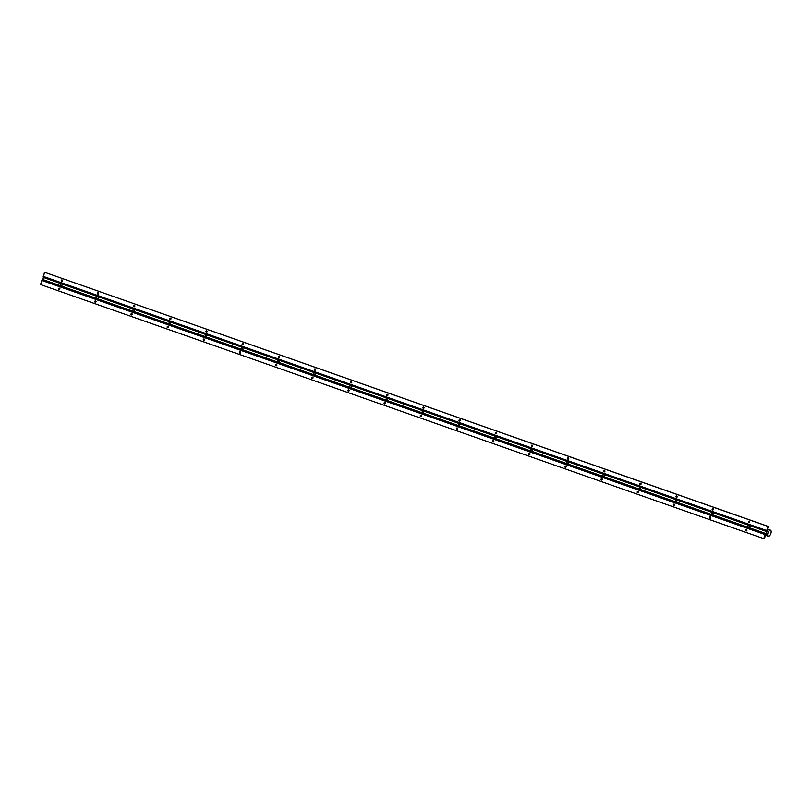 <?xml version="1.0" encoding="UTF-8"?>
<svg xmlns="http://www.w3.org/2000/svg" width="811" height="811" viewBox="0 0 811 811"><rect width="100%" height="100%" fill="white"/><g stroke="black" fill="none" stroke-linecap="round" stroke-linejoin="round"><path stroke-width="1.22" d="M710.355 518.199A0.699 0.618 101.2 0 1 710.598 516.992M638.034 492.784A0.699 0.618 101.2 0 1 638.277 491.578M565.713 467.379A0.699 0.618 101.2 0 1 565.946 466.173M493.392 441.975A0.699 0.618 101.2 0 1 493.625 440.768M421.071 416.57A0.699 0.618 101.2 0 1 421.304 415.364M348.75 391.155A0.699 0.618 101.2 0 1 348.983 389.949M312.59 378.453A0.699 0.618 101.2 0 1 312.823 377.247M240.269 353.049A0.699 0.618 101.2 0 1 240.502 351.842M204.108 340.346A0.699 0.618 101.2 0 1 204.342 339.14M131.777 314.942A0.699 0.618 101.2 0 1 132.021 313.735M95.617 302.229A0.699 0.618 101.2 0 1 95.86 301.033M59.456 289.527A0.699 0.618 101.2 0 1 59.7 288.321M765.554 535.007L764.357 538.757L763.769 538.646L765.077 534.53L766.142 533.648L767.682 526.309L768.27 526.43L767.084 530.181L768.311 531.894A3.244 1.5 109.4 0 0 768.291 531.925L767.662 533.912A3.244 1.5 109.4 0 0 767.652 533.952L765.554 535.007M167.938 327.644A0.699 0.618 101.2 0 1 168.181 326.438M276.429 365.751A0.699 0.618 101.2 0 1 276.663 364.544M384.911 403.858A0.699 0.618 101.2 0 1 385.144 402.661M457.232 429.272A0.699 0.618 101.2 0 1 457.465 428.066M529.553 454.677A0.699 0.618 101.2 0 1 529.786 453.471M601.874 480.082A0.699 0.618 101.2 0 1 602.117 478.875M674.194 505.486A0.699 0.618 101.2 0 1 674.438 504.29M746.515 530.901A0.699 0.618 101.2 0 1 746.759 529.695M712.97 509.967A0.699 0.618 101.2 0 1 713.204 508.771M640.639 484.562A0.699 0.618 101.2 0 1 640.883 483.356M496.028 433.733L495.967 433.713A0.699 0.618 101.2 0 1 496.241 432.547M423.636 408.308L423.707 408.328A0.699 0.618 101.2 0 1 423.92 407.142M134.393 306.71A0.699 0.618 101.2 0 1 134.626 305.514M98.232 294.008A0.699 0.618 101.2 0 1 98.466 292.801M62.031 281.265L62.102 281.295A0.699 0.618 101.2 0 1 62.305 280.099M763.769 538.646L40.55 284.57L41.858 280.464L42.922 279.582L44.463 272.243L768.27 526.43M170.553 319.422A0.699 0.618 101.2 0 1 170.786 318.216M206.714 332.125A0.699 0.618 101.2 0 1 206.947 330.918M242.834 344.787L242.905 344.807A0.699 0.618 101.2 0 1 243.107 343.621M279.035 357.529A0.699 0.618 101.2 0 1 279.268 356.323M315.195 370.232A0.699 0.618 101.2 0 1 315.428 369.025M351.315 382.893L351.386 382.924A0.699 0.618 101.2 0 1 351.589 381.728M387.516 395.636A0.699 0.618 101.2 0 1 387.759 394.43M459.837 421.051A0.699 0.618 101.2 0 1 460.08 419.845M532.128 446.415L532.188 446.435A0.699 0.618 101.2 0 1 532.401 445.249M568.318 459.158A0.699 0.618 101.2 0 1 568.562 457.951M604.448 471.82L604.519 471.85A0.699 0.618 101.2 0 1 604.722 470.654M676.84 497.255L676.769 497.224A0.699 0.618 101.2 0 1 677.043 496.058M749.131 522.679A0.699 0.618 101.2 0 1 749.364 521.473M748.735 522.679A0.699 0.618 101.2 0 1 749.09 521.321A0.699 0.618 101.2 0 1 748.817 522.7A0.699 0.618 101.2 0 1 748.735 522.679M712.575 509.977A0.699 0.618 101.2 0 1 712.92 508.619A0.699 0.618 101.2 0 1 712.656 509.997A0.699 0.618 101.2 0 1 712.575 509.977M676.415 497.275A0.699 0.618 101.2 0 1 676.759 495.916A0.699 0.618 101.2 0 1 676.496 497.295A0.699 0.618 101.2 0 1 676.415 497.275M640.254 484.572A0.699 0.618 101.2 0 1 640.599 483.214A0.699 0.618 101.2 0 1 640.335 484.593A0.699 0.618 101.2 0 1 640.254 484.572M604.094 471.87A0.699 0.618 101.2 0 1 604.438 470.512A0.699 0.618 101.2 0 1 604.165 471.89A0.699 0.618 101.2 0 1 604.094 471.87M567.933 459.168A0.699 0.618 101.2 0 1 568.278 457.81A0.699 0.618 101.2 0 1 568.004 459.188A0.699 0.618 101.2 0 1 567.933 459.168M531.773 446.455A0.699 0.618 101.2 0 1 532.117 445.107A0.699 0.618 101.2 0 1 531.844 446.486A0.699 0.618 101.2 0 1 531.773 446.455M495.612 433.753A0.699 0.618 101.2 0 1 495.957 432.405A0.699 0.618 101.2 0 1 495.683 433.773A0.699 0.618 101.2 0 1 495.612 433.753M459.452 421.051A0.699 0.618 101.2 0 1 459.796 419.692A0.699 0.618 101.2 0 1 459.523 421.071A0.699 0.618 101.2 0 1 459.452 421.051M423.291 408.349A0.699 0.618 101.2 0 1 423.636 406.99A0.699 0.618 101.2 0 1 423.362 408.369A0.699 0.618 101.2 0 1 423.291 408.349M387.131 395.646A0.699 0.618 101.2 0 1 387.476 394.288A0.699 0.618 101.2 0 1 387.202 395.667A0.699 0.618 101.2 0 1 387.131 395.646M350.97 382.944A0.699 0.618 101.2 0 1 351.315 381.586A0.699 0.618 101.2 0 1 351.041 382.964A0.699 0.618 101.2 0 1 350.97 382.944M314.81 370.242A0.699 0.618 101.2 0 1 315.155 368.883A0.699 0.618 101.2 0 1 314.881 370.262A0.699 0.618 101.2 0 1 314.81 370.242M278.649 357.539A0.699 0.618 101.2 0 1 278.994 356.181A0.699 0.618 101.2 0 1 278.72 357.56A0.699 0.618 101.2 0 1 278.649 357.539M242.489 344.827A0.699 0.618 101.2 0 1 242.834 343.479A0.699 0.618 101.2 0 1 242.56 344.857A0.699 0.618 101.2 0 1 242.489 344.827M206.318 332.125A0.699 0.618 101.2 0 1 206.673 330.776A0.699 0.618 101.2 0 1 206.399 332.145A0.699 0.618 101.2 0 1 206.318 332.125M170.158 319.422A0.699 0.618 101.2 0 1 170.513 318.064A0.699 0.618 101.2 0 1 170.239 319.443A0.699 0.618 101.2 0 1 170.158 319.422M133.997 306.72A0.699 0.618 101.2 0 1 134.352 305.362A0.699 0.618 101.2 0 1 134.079 306.74A0.699 0.618 101.2 0 1 133.997 306.72M97.837 294.018A0.699 0.618 101.2 0 1 98.192 292.659A0.699 0.618 101.2 0 1 97.918 294.038A0.699 0.618 101.2 0 1 97.837 294.018M61.677 281.316A0.699 0.618 101.2 0 1 62.031 279.957A0.699 0.618 101.2 0 1 61.758 281.336A0.699 0.618 101.2 0 1 61.677 281.316M44.463 272.243L767.682 526.309M43.155 276.348L766.375 530.424M749.171 525.974L749.019 526.815M713.011 513.272L712.859 514.113M676.85 500.569L676.698 501.411M640.69 487.867L640.538 488.709M604.53 475.165L604.377 475.996M568.369 462.463L568.217 463.294M532.209 449.76L532.057 450.592M496.048 437.048L495.896 437.889M459.878 424.346L459.736 425.187M423.717 411.643L423.575 412.485M387.557 398.941L387.405 399.782M351.396 386.239L351.244 387.08M315.236 373.536L315.084 374.368M279.075 360.834L278.923 361.665M242.915 348.132L242.763 348.963M206.754 335.419L206.602 336.261M170.594 322.717L170.442 323.559M134.433 310.015L134.281 310.856M98.273 297.313L98.121 298.154M62.112 284.61L61.96 285.452M746.13 530.901A0.699 0.618 101.2 0 1 746.475 529.553A0.699 0.618 101.2 0 1 746.201 530.921A0.699 0.618 101.2 0 1 746.13 530.901M709.97 518.199A0.699 0.618 101.2 0 1 710.314 516.84A0.699 0.618 101.2 0 1 710.041 518.219A0.699 0.618 101.2 0 1 709.97 518.199M673.809 505.496A0.699 0.618 101.2 0 1 674.154 504.138A0.699 0.618 101.2 0 1 673.88 505.517A0.699 0.618 101.2 0 1 673.809 505.496M637.649 492.794A0.699 0.618 101.2 0 1 637.993 491.436A0.699 0.618 101.2 0 1 637.72 492.814A0.699 0.618 101.2 0 1 637.649 492.794M601.488 480.092A0.699 0.618 101.2 0 1 601.833 478.733A0.699 0.618 101.2 0 1 601.559 480.112A0.699 0.618 101.2 0 1 601.488 480.092M565.328 467.389A0.699 0.618 101.2 0 1 565.673 466.031A0.699 0.618 101.2 0 1 565.399 467.41A0.699 0.618 101.2 0 1 565.328 467.389M529.167 454.687A0.699 0.618 101.2 0 1 529.512 453.329A0.699 0.618 101.2 0 1 529.238 454.707A0.699 0.618 101.2 0 1 529.167 454.687M493.007 441.985A0.699 0.618 101.2 0 1 493.352 440.626A0.699 0.618 101.2 0 1 493.078 442.005A0.699 0.618 101.2 0 1 493.007 441.985M456.836 429.272A0.699 0.618 101.2 0 1 457.191 427.924A0.699 0.618 101.2 0 1 456.917 429.293A0.699 0.618 101.2 0 1 456.836 429.272M420.676 416.57A0.699 0.618 101.2 0 1 421.031 415.212A0.699 0.618 101.2 0 1 420.757 416.59A0.699 0.618 101.2 0 1 420.676 416.57M384.515 403.868A0.699 0.618 101.2 0 1 384.87 402.509A0.699 0.618 101.2 0 1 384.596 403.888A0.699 0.618 101.2 0 1 384.515 403.868M348.355 391.166A0.699 0.618 101.2 0 1 348.71 389.807A0.699 0.618 101.2 0 1 348.436 391.186A0.699 0.618 101.2 0 1 348.355 391.166M312.194 378.463A0.699 0.618 101.2 0 1 312.549 377.105A0.699 0.618 101.2 0 1 312.276 378.484A0.699 0.618 101.2 0 1 312.194 378.463M276.034 365.761A0.699 0.618 101.2 0 1 276.389 364.403A0.699 0.618 101.2 0 1 276.115 365.781A0.699 0.618 101.2 0 1 276.034 365.761M239.874 353.059A0.699 0.618 101.2 0 1 240.228 351.7A0.699 0.618 101.2 0 1 239.955 353.079A0.699 0.618 101.2 0 1 239.874 353.059M203.713 340.356A0.699 0.618 101.2 0 1 204.058 338.998A0.699 0.618 101.2 0 1 203.794 340.377A0.699 0.618 101.2 0 1 203.713 340.356M167.553 327.644A0.699 0.618 101.2 0 1 167.897 326.296A0.699 0.618 101.2 0 1 167.634 327.664A0.699 0.618 101.2 0 1 167.553 327.644M131.392 314.942A0.699 0.618 101.2 0 1 131.737 313.583A0.699 0.618 101.2 0 1 131.473 314.962A0.699 0.618 101.2 0 1 131.392 314.942M95.232 302.239A0.699 0.618 101.2 0 1 95.576 300.881A0.699 0.618 101.2 0 1 95.303 302.26A0.699 0.618 101.2 0 1 95.232 302.239M59.071 289.537A0.699 0.618 101.2 0 1 59.416 288.179A0.699 0.618 101.2 0 1 59.142 289.557A0.699 0.618 101.2 0 1 59.071 289.537M41.858 280.464L765.077 534.53M42.922 279.582L766.142 533.648M749.151 526.542A0.923 0.811 -78.8 0 0 748.563 525.366A0.923 0.811 -78.8 0 0 748.208 527.17A0.923 0.811 -78.8 0 0 749.151 526.542M712.991 513.839A0.923 0.811 -78.8 0 0 712.403 512.664A0.923 0.811 -78.8 0 0 712.048 514.468A0.923 0.811 -78.8 0 0 712.991 513.839M676.83 501.137A0.923 0.811 -78.8 0 0 676.242 499.961A0.923 0.811 -78.8 0 0 675.887 501.766A0.923 0.811 -78.8 0 0 676.83 501.137M640.67 488.435A0.923 0.811 -78.8 0 0 640.082 487.259A0.923 0.811 -78.8 0 0 639.727 489.063A0.923 0.811 -78.8 0 0 640.67 488.435M604.509 475.722A0.923 0.811 -78.8 0 0 603.921 474.557A0.923 0.811 -78.8 0 0 603.566 476.361A0.923 0.811 -78.8 0 0 604.509 475.722M568.349 463.02A0.923 0.811 -78.8 0 0 567.761 461.854A0.923 0.811 -78.8 0 0 567.406 463.659A0.923 0.811 -78.8 0 0 568.349 463.02M532.188 450.318A0.923 0.811 -78.8 0 0 531.6 449.152A0.923 0.811 -78.8 0 0 531.246 450.946A0.923 0.811 -78.8 0 0 532.188 450.318M496.028 437.616A0.923 0.811 -78.8 0 0 495.44 436.45A0.923 0.811 -78.8 0 0 495.085 438.244A0.923 0.811 -78.8 0 0 496.028 437.616M459.867 424.913A0.923 0.811 -78.8 0 0 459.279 423.737A0.923 0.811 -78.8 0 0 458.914 425.542A0.923 0.811 -78.8 0 0 459.867 424.913M423.707 412.211A0.923 0.811 -78.8 0 0 423.119 411.035A0.923 0.811 -78.8 0 0 422.754 412.84A0.923 0.811 -78.8 0 0 423.707 412.211M387.546 399.509A0.923 0.811 -78.8 0 0 386.948 398.333A0.923 0.811 -78.8 0 0 386.594 400.137A0.923 0.811 -78.8 0 0 387.546 399.509M351.386 386.806A0.923 0.811 -78.8 0 0 350.788 385.63A0.923 0.811 -78.8 0 0 350.433 387.435A0.923 0.811 -78.8 0 0 351.386 386.806M315.226 374.094A0.923 0.811 -78.8 0 0 314.627 372.928A0.923 0.811 -78.8 0 0 314.273 374.733A0.923 0.811 -78.8 0 0 315.226 374.094M279.065 361.392A0.923 0.811 -78.8 0 0 278.467 360.226A0.923 0.811 -78.8 0 0 278.112 362.03A0.923 0.811 -78.8 0 0 279.065 361.392M242.905 348.689A0.923 0.811 -78.8 0 0 242.307 347.524A0.923 0.811 -78.8 0 0 241.952 349.318A0.923 0.811 -78.8 0 0 242.905 348.689M206.734 335.987A0.923 0.811 -78.8 0 0 206.146 334.821A0.923 0.811 -78.8 0 0 205.791 336.616A0.923 0.811 -78.8 0 0 206.734 335.987M170.574 323.285A0.923 0.811 -78.8 0 0 169.986 322.109A0.923 0.811 -78.8 0 0 169.631 323.913A0.923 0.811 -78.8 0 0 170.574 323.285M134.413 310.583A0.923 0.811 -78.8 0 0 133.825 309.407A0.923 0.811 -78.8 0 0 133.47 311.211A0.923 0.811 -78.8 0 0 134.413 310.583M98.253 297.88A0.923 0.811 -78.8 0 0 97.665 296.704A0.923 0.811 -78.8 0 0 97.31 298.509A0.923 0.811 -78.8 0 0 98.253 297.88M62.092 285.178A0.923 0.811 -78.8 0 0 61.504 284.002A0.923 0.811 -78.8 0 0 61.149 285.807A0.923 0.811 -78.8 0 0 62.092 285.178M43.571 277.524L766.79 531.6M768.402 536.284A3.244 1.5 109.4 0 0 770.825 533.587A3.244 1.5 109.4 0 0 770.45 530.141A3.244 1.5 109.4 0 0 767.966 532.705A3.244 1.5 109.4 0 0 768.301 536.253A3.244 1.5 109.4 0 0 768.402 536.284M765.472 535.26L768.301 536.253M767.429 529.076L770.45 530.141"/></g></svg>
